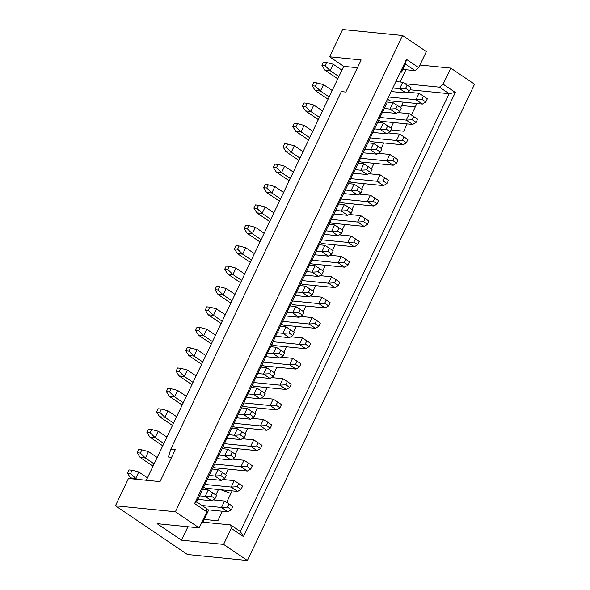 <?xml version="1.0" encoding="UTF-8"?>
<svg xmlns="http://www.w3.org/2000/svg" width="590" height="590" viewBox="0 0 590 590"><rect width="100%" height="100%" fill="white"/><g stroke="black" fill="none" stroke-linecap="round" stroke-linejoin="round"><path stroke-width="0.89" d="M247.38 560.5L474.559 84.215L450.775 68.115L443.12 84.171L455.333 92.438L243.471 536.612L231.251 528.352L223.595 544.4L247.38 560.5L187.436 554.512L115.441 505.785L128.458 478.497L160.008 481.647L175.319 449.543L170.812 449.093L168.43 457.014L171.609 457.331M415.294 106.886L401.62 105.522M357.437 67.732L343.741 66.36L146.313 480.282M343.741 66.36L329.604 56.788L342.62 29.5L402.564 35.489L175.385 511.773L115.441 505.785M223.219 479.545L223.44 479.08M225.572 474.611L228.19 469.124M232.939 459.16L233.161 458.696M235.292 454.226L237.918 448.732M242.667 438.776L242.888 438.311M245.02 433.834L247.638 428.347M252.387 418.384L252.608 417.919M254.747 413.45L257.365 407.963M262.115 397.999L262.336 397.535M264.468 393.065L267.086 387.571M271.835 377.615L272.056 377.15M274.195 372.673L276.813 367.187M281.563 357.223L281.784 356.758M283.915 352.289L286.534 346.802M291.283 336.838L291.504 336.374M293.643 331.905L296.261 326.41M301.011 316.454L301.232 315.989M303.363 311.513L305.981 306.026M310.731 296.062L310.952 295.597M313.091 291.128L315.709 285.641M320.459 275.678L320.68 275.213M322.811 270.744L325.429 265.249M330.179 255.293L330.4 254.828M332.539 250.352L335.157 244.865M339.906 234.901L340.128 234.437M342.259 229.967L344.877 224.48M349.634 214.517L349.855 214.052M351.987 209.583L354.605 204.088M359.354 194.125L359.576 193.668M361.707 189.191L364.325 183.704M369.082 173.74L369.303 173.276M371.435 168.806L374.053 163.312M378.802 153.356L379.023 152.891M381.155 148.415L383.773 142.928M388.53 132.964L388.751 132.507M202.894 522.157L204.192 519.436L217.865 520.8L222.415 511.257M226.649 502.385L232.136 490.873M243.471 536.612L240.322 531.457L449.123 93.699L439.484 87.173L443.12 84.171M410.035 89.791L449.123 93.699L455.333 92.438M407.978 92.195L408.199 91.73M390.897 129.925L403.693 131.201L407.174 123.907M411.407 115.028L416.894 103.523M329.604 56.788L361.154 59.944L345.836 92.047L341.322 91.598L170.812 449.093M175.385 511.773L199.169 527.873L206.825 511.818L194.612 503.55L385.801 102.712L386.273 104.246L196.61 501.869L194.612 503.55M401.119 70.608L406.473 59.369L418.694 67.636L415.058 70.638L405.411 64.111L401.584 72.135L401.119 70.608L385.801 102.712M418.694 67.636L426.349 51.581L402.564 35.489M199.169 527.873L157.102 523.669L181.528 540.204L223.595 544.4M187.945 526.752L181.528 540.204M204.192 519.436L208.742 509.893M213.492 499.937L213.713 499.472M215.844 494.995L218.462 489.508M390.882 128.03L393.5 122.543M398.25 112.579L398.471 112.115M400.603 107.646L403.221 102.151M405.935 69.723L400.086 81.988M378.684 120.146L380.27 121.223L412.69 124.46L416.098 122.373L417.624 119.165L413.767 116.555L412.24 119.763L416.098 122.373M368.964 140.538L370.542 141.607L402.963 144.845L406.37 142.765L407.904 139.55L404.047 136.939L402.513 140.155L406.37 142.765M359.236 160.923L360.822 161.992L393.242 165.23L396.65 163.15L398.176 159.942L394.319 157.331L392.793 160.539L396.65 163.15M349.516 181.307L351.094 182.384L383.515 185.621L386.922 183.534L388.456 180.326L384.599 177.715L383.065 180.924L386.922 183.534M339.788 201.699L341.374 202.768L373.795 206.006L377.202 203.926L378.728 200.711L374.871 198.1L373.345 201.315L377.202 203.926M330.068 222.083L331.646 223.153L364.067 226.39L367.474 224.311L369.008 221.103L365.151 218.492L363.617 221.7L367.474 224.311M320.341 242.468L321.926 243.545L354.347 246.782L357.754 244.695L359.281 241.487L355.423 238.876L353.897 242.084L357.754 244.695M310.613 262.86L312.199 263.929L344.619 267.167L348.026 265.087L349.56 261.872L345.703 259.261L344.169 262.476L348.026 265.087M300.893 283.244L302.478 284.314L334.899 287.551L338.299 285.471L339.833 282.263L335.976 279.653L334.449 282.861L338.299 285.471M291.165 303.629L292.751 304.706L325.171 307.943L328.578 305.856L330.112 302.648L326.255 300.037L324.721 303.245L328.578 305.856M387.505 99.15L389.997 100.831L422.418 104.069L425.818 101.989L427.352 98.773L423.495 96.17L421.961 99.378L425.818 101.989M223.101 446.342L224.687 447.412L257.107 450.649L260.507 448.57L262.041 445.354L258.184 442.743L256.65 445.959L260.507 448.57M232.821 425.95L234.407 427.027L266.828 430.265L270.235 428.178L271.761 424.97L267.904 422.359L266.378 425.567L270.235 428.178M242.549 405.566L244.135 406.635L276.555 409.873L279.955 407.793L281.489 404.585L277.632 401.974L276.098 405.183L279.955 407.793M252.269 385.182L253.855 386.251L286.275 389.489L289.683 387.409L291.217 384.193L287.36 381.582L285.826 384.798L289.683 387.409M261.997 364.79L263.582 365.866L296.003 369.104L299.403 367.017L300.937 363.809L297.08 361.198L295.546 364.406L299.403 367.017M271.717 344.405L273.303 345.475L305.723 348.712L309.131 346.632L310.665 343.424L306.807 340.814L305.273 344.022L309.131 346.632M281.445 324.021L283.03 325.09L315.451 328.328L318.851 326.248L320.385 323.032L316.528 320.422L314.994 323.637L318.851 326.248M213.374 466.727L214.959 467.796L247.38 471.034L250.787 468.954L252.314 465.746L248.456 463.135L246.93 466.343L250.787 468.954M203.653 487.111L205.239 488.188L237.659 491.426L241.059 489.339L242.593 486.13L238.736 483.52L237.202 486.728L241.059 489.339M220.712 489.73L230.904 493.461M401.584 72.135L400.44 72.024M405.411 64.111L406.473 59.369M405.013 83.728L439.484 87.173M419.933 65.033L450.775 68.115M415.058 70.638L402.882 69.421M323.475 62.186L326.631 62.496L325.097 65.711L321.941 65.394L323.475 62.186M337.79 78.846L324.92 70.144L321.941 65.394M324.92 70.144L330.179 70.667L325.097 65.711M326.631 62.496L333.247 64.244L330.179 70.667L338.881 76.553M341.942 70.136L333.247 64.244M224.702 269.261L226.236 266.053L229.385 266.37L227.858 269.578L224.702 269.261L227.681 274.011L232.939 274.534L227.858 269.578M229.385 266.37L236 268.118L232.939 274.534L241.642 280.427M240.55 282.721L227.681 274.011M244.703 274.003L236 268.118M235.956 245.669L239.112 245.978L237.578 249.194L234.422 248.877L235.956 245.669M250.271 262.329L237.409 253.626L234.422 248.877M237.409 253.626L242.667 254.15L237.578 249.194M239.112 245.978L245.728 247.726L242.667 254.15L251.362 260.035M254.43 253.619L245.728 247.726M245.683 225.277L248.833 225.594L247.306 228.802L244.149 228.492L245.683 225.277M259.998 241.944L247.129 233.234L244.149 228.492M247.129 233.234L252.387 233.765L247.306 228.802M248.833 225.594L255.448 227.342L252.387 233.765L261.09 239.651M264.15 233.227L255.448 227.342M255.404 204.892L258.56 205.209L257.026 208.418L253.87 208.1L255.404 204.892M269.719 221.56L256.856 212.85L253.87 208.1M256.856 212.85L262.115 213.374L257.026 208.418M258.56 205.209L265.175 206.957L262.115 213.374L270.81 219.266M273.878 212.843L265.175 206.957M265.131 184.508L268.28 184.817L266.754 188.033L263.597 187.716L265.131 184.508M279.446 201.168L266.577 192.465L263.597 187.716M266.577 192.465L271.835 192.989L266.754 188.033M268.28 184.817L274.896 186.565L271.835 192.989L280.538 198.874M283.598 192.458L274.896 186.565M313.747 82.57L316.904 82.888L315.37 86.096L312.221 85.779L313.747 82.57M328.062 99.238L315.2 90.528L312.221 85.779M315.2 90.528L320.459 91.052L315.37 86.096M316.904 82.888L323.519 84.628L320.459 91.052L329.161 96.944M332.222 90.521L323.519 84.628M304.027 102.955L307.183 103.272L305.649 106.48L302.493 106.171L304.027 102.955M318.342 119.623L305.473 110.913L302.493 106.171M305.473 110.913L310.731 111.436L305.649 106.48M307.183 103.272L313.799 105.02L310.731 111.436L319.433 117.329M322.494 110.905L313.799 105.02M294.299 123.347L297.456 123.657L295.922 126.872L292.773 126.555L294.299 123.347M308.614 140.007L295.752 131.304L292.773 126.555M295.752 131.304L301.011 131.828L295.922 126.872M297.456 123.657L304.071 125.404L301.011 131.828L309.713 137.713M312.774 131.297L304.071 125.404M284.579 143.731L287.728 144.048L286.202 147.257L283.045 146.94L284.579 143.731M298.894 160.399L286.025 151.689L283.045 146.94M286.025 151.689L291.283 152.213L286.202 147.257M287.728 144.048L294.344 145.796L291.283 152.213L299.986 158.105M303.046 151.682L294.344 145.796M274.852 164.116L278.008 164.433L276.474 167.641L273.325 167.331L274.852 164.116M289.166 180.783L276.304 172.073L273.325 167.331M276.304 172.073L281.563 172.605L276.474 167.641M278.008 164.433L284.623 166.181L281.563 172.605L290.258 178.49M293.326 172.066L284.623 166.181M407.166 85.115L411.024 87.726L409.49 90.934L405.632 88.323L407.166 85.115L402.719 82.246L399.659 88.67L405.632 88.323M392.829 87.984L399.659 88.67L406.09 93.021L409.49 90.934M402.719 82.246L395.89 81.567M406.09 93.021L391.141 91.524M412.69 124.46L406.259 120.109L412.24 119.763M413.767 116.555L409.327 113.686L397.793 112.535M379.96 117.484L406.259 120.109L409.327 113.686M383.515 185.621L377.091 181.27L383.065 180.924M384.599 177.715L380.152 174.847L368.617 173.696M350.785 178.645L377.091 181.27L380.152 174.847M373.795 206.006L367.364 201.655L373.345 201.315M374.871 198.1L370.432 195.231L358.89 194.081M341.064 199.029L367.364 201.655L370.432 195.231M364.067 226.39L357.643 222.039L363.617 221.7M365.151 218.492L360.704 215.623L349.169 214.472M331.337 219.414L357.643 222.039L360.704 215.623M354.347 246.782L347.916 242.431L353.897 242.084M355.423 238.876L350.984 236.007L339.442 234.857M321.609 239.806L347.916 242.431L350.984 236.007M344.619 267.167L338.195 262.816L344.169 262.476M345.703 259.261L341.256 256.392L329.721 255.241M311.889 260.19L338.195 262.816L341.256 256.392M334.899 287.551L328.468 283.2L334.449 282.861M335.976 279.653L331.528 276.784L319.994 275.633M302.161 280.575L328.468 283.2L331.528 276.784M325.171 307.943L318.748 303.592L321.808 297.168L310.274 296.018M292.441 300.966L318.748 303.592L324.721 303.245M326.255 300.037L321.808 297.168M308.393 292.197L309.927 288.989L313.784 291.6L312.25 294.808L308.393 292.197L302.419 292.537L296.726 291.969M309.927 288.989L305.48 286.12L302.419 292.537L308.843 296.888L312.25 294.808M305.48 286.12L299.794 285.553M308.843 296.888L295.044 295.509M319.647 268.598L323.504 271.208L321.978 274.424L318.121 271.813L319.647 268.598L315.207 265.729L312.139 272.152L318.121 271.813M306.453 271.584L312.139 272.152L318.57 276.504L321.978 274.424M315.207 265.729L309.514 265.161M318.57 276.504L304.764 275.124M329.375 248.213L333.232 250.824L331.698 254.032L327.841 251.421L329.375 248.213L324.928 245.344L321.867 251.768L327.841 251.421M316.181 251.2L321.867 251.768L328.291 256.119L331.698 254.032M324.928 245.344L319.242 244.776M328.291 256.119L314.492 254.74M339.095 227.829L342.952 230.432L341.426 233.647L337.569 231.037L339.095 227.829L334.655 224.96L331.587 231.376L337.569 231.037M325.901 230.808L331.587 231.376L338.018 235.727L341.426 233.647M334.655 224.96L328.962 224.392M338.018 235.727L324.212 234.348M348.823 207.437L352.68 210.047L351.146 213.256L347.289 210.652L348.823 207.437L344.376 204.568L341.315 210.991L347.289 210.652M335.629 210.424L341.315 210.991L347.739 215.343L351.146 213.256M344.376 204.568L338.69 204M347.739 215.343L333.94 213.964M397.439 105.499L401.296 108.11L399.769 111.326L395.912 108.715L397.439 105.499L392.999 102.638L389.931 109.054L395.912 108.715M384.245 108.486L389.931 109.054L396.362 113.405L399.769 111.326M392.999 102.638L386.162 101.952M396.362 113.405L382.556 112.026M387.719 125.891L391.576 128.502L390.042 131.71L386.185 129.099L387.719 125.891L383.271 123.022L380.211 129.446L386.185 129.099M374.525 128.878L380.211 129.446L386.642 133.797L390.042 131.71M383.271 123.022L377.585 122.454M386.642 133.797L372.836 132.418M377.991 146.276L381.848 148.887L380.321 152.095L376.464 149.484L377.991 146.276L373.551 143.407L370.483 149.831L376.464 149.484M364.797 149.263L370.483 149.831L376.914 154.182L380.321 152.095M373.551 143.407L367.858 142.839M376.914 154.182L363.108 152.803M368.271 166.668L372.128 169.271L370.594 172.487L366.737 169.876L368.271 166.668L363.824 163.799L360.763 170.215L366.737 169.876M355.077 169.647L360.763 170.215L367.194 174.566L370.594 172.487M363.824 163.799L358.137 163.231M367.194 174.566L353.388 173.187M358.543 187.052L362.4 189.663L360.874 192.871L357.016 190.26L358.543 187.052L354.103 184.183L351.035 190.607L357.016 190.26M345.349 190.039L351.035 190.607L357.466 194.958L360.874 192.871M354.103 184.183L348.41 183.615M357.466 194.958L343.66 193.579M422.418 104.069L415.987 99.717L421.961 99.378M423.495 96.17L419.048 93.301L407.513 92.151M388.537 96.981L415.987 99.717L419.048 93.301M393.242 165.23L386.811 160.878L392.793 160.539M394.319 157.331L389.879 154.462L378.345 153.311M360.512 158.253L386.811 160.878L389.879 154.462M402.963 144.845L396.539 140.494L402.513 140.155M404.047 136.939L399.6 134.07L388.065 132.92M370.232 137.868L396.539 140.494L399.6 134.07M230.823 303.105L217.961 294.395L214.974 289.653L216.508 286.438L219.664 286.755L218.13 289.963L214.974 289.653M221.103 323.49L208.233 314.787L205.254 310.038L206.788 306.83L209.937 307.139L208.41 310.355L205.254 310.038M211.375 343.882L198.513 335.172L195.526 330.422L197.06 327.214L200.217 327.531L198.683 330.739L195.526 330.422M201.647 364.266L188.785 355.556L185.806 350.814L187.332 347.599L190.489 347.916L188.962 351.124L185.806 350.814M191.927 384.65L179.058 375.948L176.078 371.199L177.612 367.99L180.769 368.3L179.235 371.516L176.078 371.199M182.199 405.042L169.337 396.332L166.358 391.583L167.885 388.375L171.041 388.692L169.514 391.9L166.358 391.583M172.479 425.427L159.61 416.717L156.63 411.975L158.164 408.759L161.321 409.077L159.787 412.285L156.63 411.975M162.752 445.811L149.89 437.109L146.91 432.359L148.437 429.151L151.593 429.461L150.066 432.676L146.91 432.359M153.031 466.203L140.162 457.493L137.182 452.744L138.716 449.536L141.873 449.853L140.339 453.061L137.182 452.744M131.85 478.837L130.442 477.878L127.462 473.136L128.989 469.92L132.145 470.237L130.611 473.446L127.462 473.136M232.866 506.515L229.008 503.904L227.482 507.12L231.339 509.731L232.866 506.515M300.199 309.374L304.056 311.985L302.53 315.193L298.673 312.582L300.199 309.374L295.76 306.505L292.692 312.929L298.673 312.582M290.479 329.758L294.336 332.369L292.802 335.585L288.945 332.974L290.479 329.758L286.032 326.889L282.971 333.313L288.945 332.974M280.752 350.15L284.609 352.761L283.075 355.969L279.225 353.358L280.752 350.15L276.304 347.281L273.244 353.698L279.225 353.358M271.031 370.535L274.888 373.146L273.354 376.354L269.497 373.743L271.031 370.535L266.584 367.666L263.524 374.09L269.497 373.743M261.304 390.919L265.161 393.53L263.627 396.746L259.77 394.135L261.304 390.919L256.856 388.05L253.796 394.474L259.77 394.135M251.583 411.311L255.441 413.922L253.906 417.13L250.049 414.519L251.583 411.311L247.136 408.442L244.076 414.858L250.049 414.519M241.856 431.696L245.713 434.306L244.179 437.515L240.322 434.904L241.856 431.696L237.409 428.827L234.348 435.25L240.322 434.904M232.136 452.08L235.993 454.691L234.459 457.906L230.602 455.296L232.136 452.08L227.688 449.219L224.628 455.635L230.602 455.296M222.408 472.472L226.265 475.083L224.731 478.291L220.874 475.68L222.408 472.472L217.961 469.603L214.9 476.027L220.874 475.68M212.68 492.856L216.537 495.467L215.011 498.675L211.154 496.065L212.68 492.856L208.241 489.988L205.18 496.411L211.154 496.065M219.664 286.755L226.28 288.503L223.219 294.926L218.13 289.963M217.961 294.395L223.219 294.926L231.914 300.812M209.937 307.139L216.552 308.887L213.492 315.311L208.41 310.355M208.233 314.787L213.492 315.311L222.194 321.196M200.217 327.531L206.832 329.279L203.764 335.695L198.683 330.739M198.513 335.172L203.764 335.695L212.466 341.588M190.489 347.916L197.104 349.663L194.044 356.087L188.962 351.124M188.785 355.556L194.044 356.087L202.746 361.972M180.769 368.3L187.384 370.048L184.316 376.472L179.235 371.516M179.058 375.948L184.316 376.472L193.019 382.357M171.041 388.692L177.656 390.44L174.596 396.856L169.514 391.9M169.337 396.332L174.596 396.856L183.298 402.749M161.321 409.077L167.936 410.824L164.868 417.248L159.787 412.285M159.61 416.717L164.868 417.248L173.571 423.133M151.593 429.461L158.209 431.209L155.148 437.632L150.066 432.676M149.89 437.109L155.148 437.632L163.85 443.518M141.873 449.853L148.488 451.601L145.42 458.017L140.339 453.061M140.162 457.493L145.42 458.017L154.123 463.91M132.145 470.237L138.761 471.985L135.7 478.409L130.611 473.446M130.442 477.878L135.7 478.409L137.109 479.36M231.339 509.731L227.932 511.81L221.501 507.459L227.482 507.12M229.008 503.904L224.569 501.043L213.034 499.885M201.994 505.512L221.501 507.459L224.569 501.043M237.659 491.426L231.228 487.075L237.202 486.728M238.736 483.52L234.289 480.651L222.755 479.5M204.922 484.449L231.228 487.075L234.289 480.651M247.38 471.034L240.949 466.69L246.93 466.343M248.456 463.135L244.017 460.266L232.482 459.116M214.649 464.057L240.949 466.69L244.017 460.266M287.006 312.361L292.692 312.929L299.123 317.28L302.53 315.193M277.278 332.745L282.971 333.313L289.395 337.664L292.802 335.585M267.558 353.13L273.244 353.698L279.675 358.049L283.075 355.969M257.83 373.522L263.524 374.09L269.947 378.441L273.354 376.354M248.11 393.906L253.796 394.474L260.227 398.825L263.627 396.746M238.382 414.291L244.076 414.858L250.499 419.21L253.906 417.13M228.662 434.683L234.348 435.25L240.779 439.602L244.179 437.515M218.934 455.067L224.628 455.635L231.051 459.986L234.459 457.906M209.214 475.452L214.9 476.027L221.331 480.371L224.731 478.291M199.486 495.843L205.18 496.411L211.604 500.763L215.011 498.675M315.451 328.328L309.02 323.976L314.994 323.637M316.528 320.422L312.081 317.56L300.546 316.402M282.713 321.351L309.02 323.976L312.081 317.56M305.723 348.712L299.3 344.368L305.273 344.022M306.807 340.814L302.36 337.945L290.826 336.794M272.993 341.735L299.3 344.368L302.36 337.945M296.003 369.104L289.572 364.753L295.546 364.406M297.08 361.198L292.633 358.329L281.098 357.179M263.265 362.127L289.572 364.753L292.633 358.329M286.275 389.489L279.852 385.137L285.826 384.798M287.36 381.582L282.912 378.721L271.378 377.563M253.545 382.512L279.852 385.137L282.912 378.721M276.555 409.873L270.124 405.529L276.098 405.183M277.632 401.974L273.185 399.106L261.65 397.955M243.818 402.896L270.124 405.529L273.185 399.106M266.828 430.265L260.404 425.914L266.378 425.567M267.904 422.359L263.465 419.49L251.93 418.34M234.097 423.288L260.404 425.914L263.465 419.49M257.107 450.649L250.676 446.298L256.65 445.959M258.184 442.743L253.737 439.882L242.202 438.724M224.37 443.673L250.676 446.298L253.737 439.882M234.982 294.388L226.28 288.503M225.255 314.78L216.552 308.887M215.534 335.164L206.832 329.279M205.807 355.549L197.104 349.663M196.087 375.941L187.384 370.048M186.359 396.325L177.656 390.44M176.631 416.71L167.936 410.824M166.911 437.101L158.209 431.209M157.183 457.486L148.488 451.601M147.463 477.878L138.761 471.985M227.932 511.81L206.47 509.672M295.76 306.505L290.066 305.937M299.123 317.28L285.317 315.901M286.032 326.889L280.346 326.322M289.395 337.664L275.589 336.285M276.304 347.281L270.618 346.714M279.675 358.049L265.869 356.67M266.584 367.666L260.898 367.098M269.947 378.441L256.141 377.062M256.856 388.05L251.17 387.483M260.227 398.825L246.421 397.446M247.136 408.442L241.45 407.874M250.499 419.21L236.693 417.831M237.409 428.827L231.722 428.259M240.779 439.602L226.973 438.223M227.688 449.219L222.002 448.643M231.051 459.986L217.245 458.607M217.961 469.603L212.275 469.035M221.331 480.371L207.525 478.992M208.241 489.988L202.554 489.42M211.604 500.763L197.798 499.383M231.251 528.352L230.683 524.93L201.942 522.062M230.683 524.93L240.322 531.457M196.61 501.869L206.257 508.396L206.825 511.818M145.472 526.11L144.38 525.373"/></g></svg>
